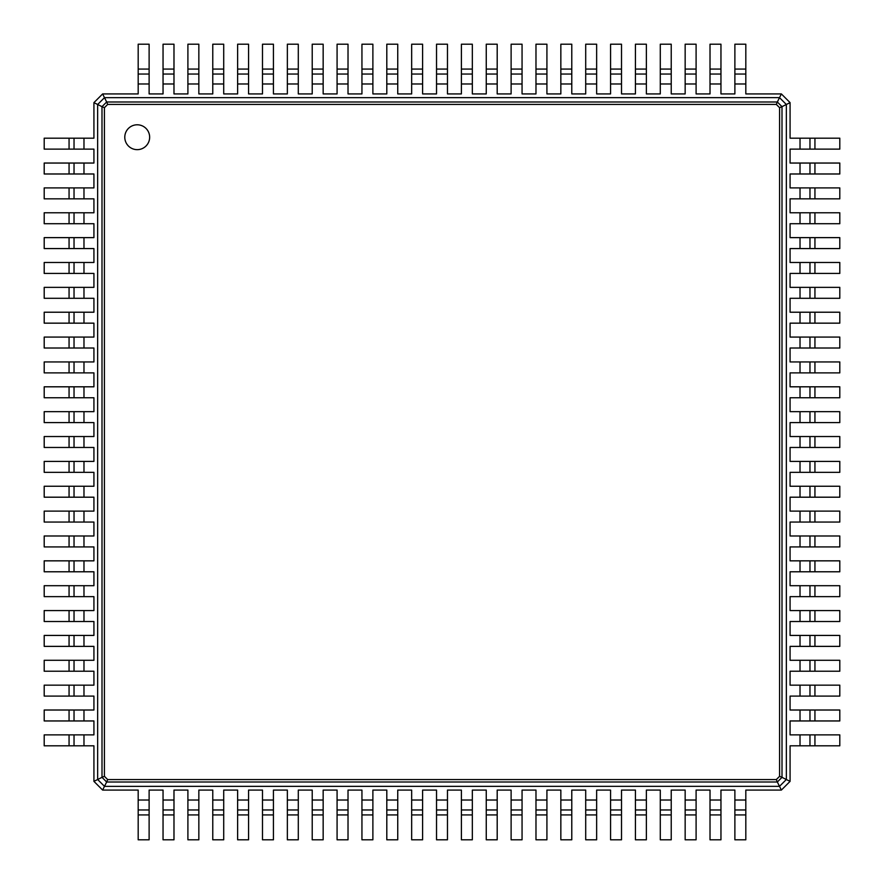 <?xml version="1.0" encoding="UTF-8"?>
<svg xmlns="http://www.w3.org/2000/svg" width="884" height="884" viewBox="0 0 884 884"><rect width="100%" height="100%" fill="white"/><g stroke="black" fill="none" stroke-linecap="round" stroke-linejoin="round"><path stroke-width="1.33" d="M102.632 93.925L138.18 93.925L138.18 83.98L149.12 83.98L149.12 93.925L163.043 93.925L163.043 83.98L173.982 83.98L173.982 93.925L187.905 93.925L187.905 83.98L198.845 83.98L198.845 93.925L212.768 93.925L212.768 83.98L223.707 83.98L223.707 93.925L237.63 93.925L237.63 83.98L248.57 83.98L248.57 93.925L262.493 93.925L262.493 83.98L273.432 83.98L273.432 93.925L287.355 93.925L287.355 83.98L298.295 83.98L298.295 93.925L312.218 93.925L312.218 83.98L323.157 83.98L323.157 93.925L337.08 93.925L337.08 83.98L348.02 83.98L348.02 93.925L361.943 93.925L361.943 83.98L372.882 83.98L372.882 93.925L386.805 93.925L386.805 83.98L397.745 83.98L397.745 93.925L411.668 93.925L411.668 83.98L422.607 83.98L422.607 93.925L436.53 93.925L436.53 83.98L447.47 83.98L447.47 93.925L461.393 93.925L461.393 83.98L472.332 83.98L472.332 93.925L486.255 93.925L486.255 83.98L497.195 83.98L497.195 93.925L511.118 93.925L511.118 83.98L522.057 83.98L522.057 93.925L535.98 93.925L535.98 83.98L546.92 83.98L546.92 93.925L560.843 93.925L560.843 83.98L571.782 83.98L571.782 93.925L585.705 93.925L585.705 83.98L596.645 83.98L596.645 93.925L610.568 93.925L610.568 83.98L621.507 83.98L621.507 93.925L635.43 93.925L635.43 83.98L646.37 83.98L646.37 93.925L660.293 93.925L660.293 83.98L671.232 83.98L671.232 93.925L685.155 93.925L685.155 83.98L696.095 83.98L696.095 93.925L710.018 93.925L710.018 83.98L720.957 83.98L720.957 93.925L734.88 93.925L734.88 83.98L745.82 83.98L745.82 93.925L781.368 93.925L790.075 102.632L790.075 138.18L800.02 138.18L800.02 149.12L790.075 149.12L790.075 163.043L800.02 163.043L800.02 173.982L790.075 173.982L790.075 187.905L800.02 187.905L800.02 198.845L790.075 198.845L790.075 212.768L800.02 212.768L800.02 223.707L790.075 223.707L790.075 237.63L800.02 237.63L800.02 248.57L790.075 248.57L790.075 262.493L800.02 262.493L800.02 273.432L790.075 273.432L790.075 287.355L800.02 287.355L800.02 298.295L790.075 298.295L790.075 312.218L800.02 312.218L800.02 323.157L790.075 323.157L790.075 337.08L800.02 337.08L800.02 348.02L790.075 348.02L790.075 361.943L800.02 361.943L800.02 372.882L790.075 372.882L790.075 386.805L800.02 386.805L800.02 397.745L790.075 397.745L790.075 411.668L800.02 411.668L800.02 422.607L790.075 422.607L790.075 436.53L800.02 436.53L800.02 447.47L790.075 447.47L790.075 461.393L800.02 461.393L800.02 472.332L790.075 472.332L790.075 486.255L800.02 486.255L800.02 497.195L790.075 497.195L790.075 511.118L800.02 511.118L800.02 522.057L790.075 522.057L790.075 535.98L800.02 535.98L800.02 546.92L790.075 546.92L790.075 560.843L800.02 560.843L800.02 571.782L790.075 571.782L790.075 585.705L800.02 585.705L800.02 596.645L790.075 596.645L790.075 610.568L800.02 610.568L800.02 621.507L790.075 621.507L790.075 635.43L800.02 635.43L800.02 646.37L790.075 646.37L790.075 660.293L800.02 660.293L800.02 671.232L790.075 671.232L790.075 685.155L800.02 685.155L800.02 696.095L790.075 696.095L790.075 710.018L800.02 710.018L800.02 720.957L790.075 720.957L790.075 734.88L800.02 734.88L800.02 745.82L790.075 745.82L790.075 781.368L781.368 790.075L745.82 790.075L745.82 800.02L734.88 800.02L734.88 790.075L720.957 790.075L720.957 800.02L710.018 800.02L710.018 790.075L696.095 790.075L696.095 800.02L685.155 800.02L685.155 790.075L671.232 790.075L671.232 800.02L660.293 800.02L660.293 790.075L646.37 790.075L646.37 800.02L635.43 800.02L635.43 790.075L621.507 790.075L621.507 800.02L610.568 800.02L610.568 790.075L596.645 790.075L596.645 800.02L585.705 800.02L585.705 790.075L571.782 790.075L571.782 800.02L560.843 800.02L560.843 790.075L546.92 790.075L546.92 800.02L535.98 800.02L535.98 790.075L522.057 790.075L522.057 800.02L511.118 800.02L511.118 790.075L497.195 790.075L497.195 800.02L486.255 800.02L486.255 790.075L472.332 790.075L472.332 800.02L461.393 800.02L461.393 790.075L447.47 790.075L447.47 800.02L436.53 800.02L436.53 790.075L422.607 790.075L422.607 800.02L411.668 800.02L411.668 790.075L397.745 790.075L397.745 800.02L386.805 800.02L386.805 790.075L372.882 790.075L372.882 800.02L361.943 800.02L361.943 790.075L348.02 790.075L348.02 800.02L337.08 800.02L337.08 790.075L323.157 790.075L323.157 800.02L312.218 800.02L312.218 790.075L298.295 790.075L298.295 800.02L287.355 800.02L287.355 790.075L273.432 790.075L273.432 800.02L262.493 800.02L262.493 790.075L248.57 790.075L248.57 800.02L237.63 800.02L237.63 790.075L223.707 790.075L223.707 800.02L212.768 800.02L212.768 790.075L198.845 790.075L198.845 800.02L187.905 800.02L187.905 790.075L173.982 790.075L173.982 800.02L163.043 800.02L163.043 790.075L149.12 790.075L149.12 800.02L138.18 800.02L138.18 790.075L102.632 790.075L93.925 781.368L93.925 745.82L83.98 745.82L83.98 734.88L93.925 734.88L93.925 720.957L83.98 720.957L83.98 710.018L93.925 710.018L93.925 696.095L83.98 696.095L83.98 685.155L93.925 685.155L93.925 671.232L83.98 671.232L83.98 660.293L93.925 660.293L93.925 646.37L83.98 646.37L83.98 635.43L93.925 635.43L93.925 621.507L83.98 621.507L83.98 610.568L93.925 610.568L93.925 596.645L83.98 596.645L83.98 585.705L93.925 585.705L93.925 571.782L83.98 571.782L83.98 560.843L93.925 560.843L93.925 546.92L83.98 546.92L83.98 535.98L93.925 535.98L93.925 522.057L83.98 522.057L83.98 511.118L93.925 511.118L93.925 497.195L83.98 497.195L83.98 486.255L93.925 486.255L93.925 472.332L83.98 472.332L83.98 461.393L93.925 461.393L93.925 447.47L83.98 447.47L83.98 436.53L93.925 436.53L93.925 422.607L83.98 422.607L83.98 411.668L93.925 411.668L93.925 397.745L83.98 397.745L83.98 386.805L93.925 386.805L93.925 372.882L83.98 372.882L83.98 361.943L93.925 361.943L93.925 348.02L83.98 348.02L83.98 337.08L93.925 337.08L93.925 323.157L83.98 323.157L83.98 312.218L93.925 312.218L93.925 298.295L83.98 298.295L83.98 287.355L93.925 287.355L93.925 273.432L83.98 273.432L83.98 262.493L93.925 262.493L93.925 248.57L83.98 248.57L83.98 237.63L93.925 237.63L93.925 223.707L83.98 223.707L83.98 212.768L93.925 212.768L93.925 198.845L83.98 198.845L83.98 187.905L93.925 187.905L93.925 173.982L83.98 173.982L83.98 163.043L93.925 163.043L93.925 149.12L83.98 149.12L83.98 138.18L93.925 138.18L93.925 102.632L102.632 93.925L106.865 102.411M97.66 104.489L104.489 97.66L779.511 97.649L777.135 102.411M138.18 69.062L149.12 69.062L149.12 44.2L138.18 44.2L138.18 83.98M734.88 83.98L734.88 44.2L745.82 44.2L745.82 83.98M781.368 93.925L779.511 97.649M149.12 69.062L149.12 83.98M163.043 69.062L173.982 69.062L173.982 44.2L163.043 44.2L163.043 83.98M710.018 83.98L710.018 44.2L720.957 44.2L720.957 83.98M173.982 69.062L173.982 83.98M187.905 69.062L198.845 69.062L198.845 44.2L187.905 44.2L187.905 83.98M685.155 83.98L685.155 44.2L696.095 44.2L696.095 83.98M198.845 69.062L198.845 83.98M212.768 69.062L223.707 69.062L223.707 44.2L212.768 44.2L212.768 83.98M660.293 83.98L660.293 44.2L671.232 44.2L671.232 83.98M223.707 69.062L223.707 83.98M237.63 69.062L248.57 69.062L248.57 44.2L237.63 44.2L237.63 83.98M635.43 83.98L635.43 44.2L646.37 44.2L646.37 83.98M248.57 69.062L248.57 83.98M262.493 69.062L273.432 69.062L273.432 44.2L262.493 44.2L262.493 83.98M610.568 83.98L610.568 44.2L621.507 44.2L621.507 83.98M273.432 69.062L273.432 83.98M287.355 69.062L298.295 69.062L298.295 44.2L287.355 44.2L287.355 83.98M585.705 83.98L585.705 44.2L596.645 44.2L596.645 83.98M298.295 69.062L298.295 83.98M312.218 69.062L323.157 69.062L323.157 44.2L312.218 44.2L312.218 83.98M560.843 83.98L560.843 44.2L571.782 44.2L571.782 83.98M323.157 69.062L323.157 83.98M337.08 69.062L348.02 69.062L348.02 44.2L337.08 44.2L337.08 83.98M535.98 83.98L535.98 44.2L546.92 44.2L546.92 83.98M348.02 69.062L348.02 83.98M361.943 69.062L372.882 69.062L372.882 44.2L361.943 44.2L361.943 83.98M511.118 83.98L511.118 44.2L522.057 44.2L522.057 83.98M372.882 69.062L372.882 83.98M386.805 69.062L397.745 69.062L397.745 44.2L386.805 44.2L386.805 83.98M486.255 83.98L486.255 44.2L497.195 44.2L497.195 83.98M397.745 69.062L397.745 83.98M411.668 69.062L422.607 69.062L422.607 44.2L411.668 44.2L411.668 83.98M461.393 83.98L461.393 44.2L472.332 44.2L472.332 83.98M422.607 69.062L422.607 83.98M436.53 69.062L447.47 69.062L447.47 44.2L436.53 44.2L436.53 83.98M447.47 69.062L447.47 83.98M93.925 102.632L102.411 106.865M790.075 102.632L786.34 104.489L786.351 779.511M779.511 97.66L786.34 104.489L781.589 106.865M93.925 781.368L102.411 777.135M102.632 790.075L104.489 786.34L97.66 779.511L97.649 104.489M69.062 745.82L69.062 734.88L44.2 734.88L44.2 745.82L83.98 745.82M83.98 149.12L44.2 149.12L44.2 138.18L83.98 138.18M69.062 734.88L83.98 734.88M69.062 720.957L69.062 710.018L44.2 710.018L44.2 720.957L83.98 720.957M83.98 173.982L44.2 173.982L44.2 163.043L83.98 163.043M69.062 710.018L83.98 710.018M69.062 696.095L69.062 685.155L44.2 685.155L44.2 696.095L83.98 696.095M83.98 198.845L44.2 198.845L44.2 187.905L83.98 187.905M69.062 685.155L83.98 685.155M69.062 671.232L69.062 660.293L44.2 660.293L44.2 671.232L83.98 671.232M83.98 223.707L44.2 223.707L44.2 212.768L83.98 212.768M69.062 660.293L83.98 660.293M69.062 646.37L69.062 635.43L44.2 635.43L44.2 646.37L83.98 646.37M83.98 248.57L44.2 248.57L44.2 237.63L83.98 237.63M69.062 635.43L83.98 635.43M69.062 621.507L69.062 610.568L44.2 610.568L44.2 621.507L83.98 621.507M83.98 273.432L44.2 273.432L44.2 262.493L83.98 262.493M69.062 610.568L83.98 610.568M69.062 596.645L69.062 585.705L44.2 585.705L44.2 596.645L83.98 596.645M83.98 298.295L44.2 298.295L44.2 287.355L83.98 287.355M69.062 585.705L83.98 585.705M69.062 571.782L69.062 560.843L44.2 560.843L44.2 571.782L83.98 571.782M83.98 323.157L44.2 323.157L44.2 312.218L83.98 312.218M69.062 560.843L83.98 560.843M69.062 546.92L69.062 535.98L44.2 535.98L44.2 546.92L83.98 546.92M83.98 348.02L44.2 348.02L44.2 337.08L83.98 337.08M69.062 535.98L83.98 535.98M69.062 522.057L69.062 511.118L44.2 511.118L44.2 522.057L83.98 522.057M83.98 372.882L44.2 372.882L44.2 361.943L83.98 361.943M69.062 511.118L83.98 511.118M69.062 497.195L69.062 486.255L44.2 486.255L44.2 497.195L83.98 497.195M83.98 397.745L44.2 397.745L44.2 386.805L83.98 386.805M69.062 486.255L83.98 486.255M69.062 472.332L69.062 461.393L44.2 461.393L44.2 472.332L83.98 472.332M83.98 422.607L44.2 422.607L44.2 411.668L83.98 411.668M69.062 461.393L83.98 461.393M69.062 447.47L69.062 436.53L44.2 436.53L44.2 447.47L83.98 447.47M69.062 436.53L83.98 436.53M814.938 138.18L814.938 149.12L839.8 149.12L839.8 138.18L800.02 138.18M800.02 734.88L839.8 734.88L839.8 745.82L800.02 745.82M790.075 781.368L786.34 779.511L779.511 786.34L104.489 786.351M814.938 149.12L800.02 149.12M814.938 163.043L814.938 173.982L839.8 173.982L839.8 163.043L800.02 163.043M800.02 710.018L839.8 710.018L839.8 720.957L800.02 720.957M814.938 173.982L800.02 173.982M814.938 187.905L814.938 198.845L839.8 198.845L839.8 187.905L800.02 187.905M800.02 685.155L839.8 685.155L839.8 696.095L800.02 696.095M814.938 198.845L800.02 198.845M814.938 212.768L814.938 223.707L839.8 223.707L839.8 212.768L800.02 212.768M800.02 660.293L839.8 660.293L839.8 671.232L800.02 671.232M814.938 223.707L800.02 223.707M814.938 237.63L814.938 248.57L839.8 248.57L839.8 237.63L800.02 237.63M800.02 635.43L839.8 635.43L839.8 646.37L800.02 646.37M814.938 248.57L800.02 248.57M814.938 262.493L814.938 273.432L839.8 273.432L839.8 262.493L800.02 262.493M800.02 610.568L839.8 610.568L839.8 621.507L800.02 621.507M814.938 273.432L800.02 273.432M814.938 287.355L814.938 298.295L839.8 298.295L839.8 287.355L800.02 287.355M800.02 585.705L839.8 585.705L839.8 596.645L800.02 596.645M814.938 298.295L800.02 298.295M814.938 312.218L814.938 323.157L839.8 323.157L839.8 312.218L800.02 312.218M800.02 560.843L839.8 560.843L839.8 571.782L800.02 571.782M814.938 323.157L800.02 323.157M814.938 337.08L814.938 348.02L839.8 348.02L839.8 337.08L800.02 337.08M800.02 535.98L839.8 535.98L839.8 546.92L800.02 546.92M814.938 348.02L800.02 348.02M814.938 361.943L814.938 372.882L839.8 372.882L839.8 361.943L800.02 361.943M800.02 511.118L839.8 511.118L839.8 522.057L800.02 522.057M814.938 372.882L800.02 372.882M814.938 386.805L814.938 397.745L839.8 397.745L839.8 386.805L800.02 386.805M800.02 486.255L839.8 486.255L839.8 497.195L800.02 497.195M814.938 397.745L800.02 397.745M814.938 411.668L814.938 422.607L839.8 422.607L839.8 411.668L800.02 411.668M800.02 461.393L839.8 461.393L839.8 472.332L800.02 472.332M814.938 422.607L800.02 422.607M814.938 436.53L814.938 447.47L839.8 447.47L839.8 436.53L800.02 436.53M814.938 447.47L800.02 447.47M781.368 790.075L777.135 781.589M745.82 814.938L734.88 814.938L734.88 839.8L745.82 839.8L745.82 800.02M149.12 800.02L149.12 839.8L138.18 839.8L138.18 800.02M734.88 814.938L734.88 800.02M720.957 814.938L710.018 814.938L710.018 839.8L720.957 839.8L720.957 800.02M173.982 800.02L173.982 839.8L163.043 839.8L163.043 800.02M710.018 814.938L710.018 800.02M696.095 814.938L685.155 814.938L685.155 839.8L696.095 839.8L696.095 800.02M198.845 800.02L198.845 839.8L187.905 839.8L187.905 800.02M685.155 814.938L685.155 800.02M671.232 814.938L660.293 814.938L660.293 839.8L671.232 839.8L671.232 800.02M223.707 800.02L223.707 839.8L212.768 839.8L212.768 800.02M660.293 814.938L660.293 800.02M646.37 814.938L635.43 814.938L635.43 839.8L646.37 839.8L646.37 800.02M248.57 800.02L248.57 839.8L237.63 839.8L237.63 800.02M635.43 814.938L635.43 800.02M621.507 814.938L610.568 814.938L610.568 839.8L621.507 839.8L621.507 800.02M273.432 800.02L273.432 839.8L262.493 839.8L262.493 800.02M610.568 814.938L610.568 800.02M596.645 814.938L585.705 814.938L585.705 839.8L596.645 839.8L596.645 800.02M298.295 800.02L298.295 839.8L287.355 839.8L287.355 800.02M585.705 814.938L585.705 800.02M571.782 814.938L560.843 814.938L560.843 839.8L571.782 839.8L571.782 800.02M323.157 800.02L323.157 839.8L312.218 839.8L312.218 800.02M560.843 814.938L560.843 800.02M546.92 814.938L535.98 814.938L535.98 839.8L546.92 839.8L546.92 800.02M348.02 800.02L348.02 839.8L337.08 839.8L337.08 800.02M535.98 814.938L535.98 800.02M522.057 814.938L511.118 814.938L511.118 839.8L522.057 839.8L522.057 800.02M372.882 800.02L372.882 839.8L361.943 839.8L361.943 800.02M511.118 814.938L511.118 800.02M497.195 814.938L486.255 814.938L486.255 839.8L497.195 839.8L497.195 800.02M397.745 800.02L397.745 839.8L386.805 839.8L386.805 800.02M486.255 814.938L486.255 800.02M472.332 814.938L461.393 814.938L461.393 839.8L472.332 839.8L472.332 800.02M422.607 800.02L422.607 839.8L411.668 839.8L411.668 800.02M461.393 814.938L461.393 800.02M447.47 814.938L436.53 814.938L436.53 839.8L447.47 839.8L447.47 800.02M436.53 814.938L436.53 800.02M106.666 101.992L777.334 101.992L781.997 106.666L782.009 777.334L777.334 781.997L106.666 782.009L102.003 777.334L101.992 106.666L106.666 101.992L107.671 104.422L776.329 104.422L779.577 107.671L779.577 776.329L776.329 779.577L107.671 779.577L104.422 776.329L104.422 107.671L107.671 104.422M138.18 74.035L149.12 74.035L138.18 74.035M734.88 74.035L745.82 74.035M163.043 74.035L173.982 74.035L163.043 74.035M710.018 74.035L720.957 74.035M187.905 74.035L198.845 74.035L187.905 74.035M685.155 74.035L696.095 74.035M212.768 74.035L223.707 74.035L212.768 74.035M660.293 74.035L671.232 74.035L660.293 74.035M237.63 74.035L248.57 74.035L237.63 74.035M635.43 74.035L646.37 74.035L635.43 74.035M262.493 74.035L273.432 74.035L262.493 74.035M610.568 74.035L621.507 74.035L610.568 74.035M287.355 74.035L298.295 74.035L287.355 74.035M585.705 74.035L596.645 74.035L585.705 74.035M312.218 74.035L323.157 74.035L312.218 74.035M560.843 74.035L571.782 74.035L560.843 74.035M337.08 74.035L348.02 74.035L337.08 74.035M535.98 74.035L546.92 74.035L535.98 74.035M361.943 74.035L372.882 74.035L361.943 74.035M511.118 74.035L522.057 74.035L511.118 74.035M386.805 74.035L397.745 74.035L386.805 74.035M486.255 74.035L497.195 74.035L486.255 74.035M411.668 74.035L422.607 74.035L411.668 74.035M461.393 74.035L472.332 74.035L461.393 74.035M436.53 74.035L447.47 74.035L436.53 74.035M74.035 745.82L74.035 734.88L74.035 745.82M74.035 149.12L74.035 138.18L74.035 149.12M74.035 720.957L74.035 710.018L74.035 720.957M74.035 173.982L74.035 163.043L74.035 173.982M74.035 696.095L74.035 685.155L74.035 696.095M74.035 198.845L74.035 187.905L74.035 198.845M74.035 671.232L74.035 660.293L74.035 671.232M74.035 223.707L74.035 212.768M74.035 646.37L74.035 635.43L74.035 646.37M74.035 248.57L74.035 237.63L74.035 248.57M74.035 621.507L74.035 610.568L74.035 621.507M74.035 273.432L74.035 262.493L74.035 273.432M74.035 596.645L74.035 585.705L74.035 596.645M74.035 298.295L74.035 287.355L74.035 298.295M74.035 571.782L74.035 560.843L74.035 571.782M74.035 323.157L74.035 312.218L74.035 323.157M74.035 546.92L74.035 535.98L74.035 546.92M74.035 348.02L74.035 337.08L74.035 348.02M74.035 522.057L74.035 511.118L74.035 522.057M74.035 372.882L74.035 361.943L74.035 372.882M74.035 497.195L74.035 486.255L74.035 497.195M74.035 397.745L74.035 386.805L74.035 397.745M74.035 472.332L74.035 461.393L74.035 472.332M74.035 422.607L74.035 411.668L74.035 422.607M74.035 447.47L74.035 436.53L74.035 447.47M786.34 779.511L781.589 777.135M809.965 138.18L809.965 149.12M809.965 734.88L809.965 745.82M809.965 163.043L809.965 173.982M809.965 710.018L809.965 720.957M809.965 187.905L809.965 198.845M809.965 685.155L809.965 696.095M809.965 212.768L809.965 223.707M809.965 660.293L809.965 671.232M809.965 237.63L809.965 248.57M809.965 635.43L809.965 646.37M809.965 262.493L809.965 273.432M809.965 610.568L809.965 621.507M809.965 287.355L809.965 298.295M809.965 585.705L809.965 596.645M809.965 312.218L809.965 323.157M809.965 560.843L809.965 571.782M809.965 337.08L809.965 348.02M809.965 535.98L809.965 546.92M809.965 361.943L809.965 372.882M809.965 511.118L809.965 522.057M809.965 386.805L809.965 397.745M809.965 486.255L809.965 497.195M809.965 411.668L809.965 422.607M809.965 461.393L809.965 472.332M809.965 436.53L809.965 447.47M104.489 786.34L106.865 781.589M745.82 809.965L734.88 809.965M149.12 809.965L138.18 809.965L149.12 809.965M720.957 809.965L710.018 809.965M173.982 809.965L163.043 809.965L173.982 809.965M696.095 809.965L685.155 809.965L696.095 809.965M198.845 809.965L187.905 809.965L198.845 809.965M671.232 809.965L660.293 809.965L671.232 809.965M223.707 809.965L212.768 809.965L223.707 809.965M646.37 809.965L635.43 809.965L646.37 809.965M248.57 809.965L237.63 809.965L248.57 809.965M621.507 809.965L610.568 809.965L621.507 809.965M273.432 809.965L262.493 809.965L273.432 809.965M596.645 809.965L585.705 809.965L596.645 809.965M298.295 809.965L287.355 809.965L298.295 809.965M571.782 809.965L560.843 809.965L571.782 809.965M323.157 809.965L312.218 809.965L323.157 809.965M546.92 809.965L535.98 809.965L546.92 809.965M348.02 809.965L337.08 809.965L348.02 809.965M522.057 809.965L511.118 809.965L522.057 809.965M372.882 809.965L361.943 809.965L372.882 809.965M497.195 809.965L486.255 809.965L497.195 809.965M397.745 809.965L386.805 809.965L397.745 809.965M472.332 809.965L461.393 809.965L472.332 809.965M422.607 809.965L411.668 809.965L422.607 809.965M447.47 809.965L436.53 809.965L447.47 809.965M777.334 102.003L776.329 104.422M102.003 106.666L104.422 107.671M781.997 106.666L779.577 107.671M102.003 777.334L104.422 776.329M781.997 777.334L779.577 776.329M106.666 781.997L107.671 779.577M777.334 781.997L776.329 779.577M137.219 149.65A12.431 12.431 0 0 0 147.982 130.998A12.431 12.431 0 0 0 126.456 130.998A12.431 12.431 0 0 0 137.219 149.65M734.88 69.062L745.82 69.062M710.018 69.062L720.957 69.062M685.155 69.062L696.095 69.062M660.293 69.062L671.232 69.062M635.43 69.062L646.37 69.062M610.568 69.062L621.507 69.062M585.705 69.062L596.645 69.062M560.843 69.062L571.782 69.062M535.98 69.062L546.92 69.062M511.118 69.062L522.057 69.062M486.255 69.062L497.195 69.062M461.393 69.062L472.332 69.062M69.062 149.12L69.062 138.18M69.062 173.982L69.062 163.043M69.062 198.845L69.062 187.905M69.062 223.707L69.062 212.768M69.062 248.57L69.062 237.63M69.062 273.432L69.062 262.493M69.062 298.295L69.062 287.355M69.062 323.157L69.062 312.218M69.062 348.02L69.062 337.08M69.062 372.882L69.062 361.943M69.062 397.745L69.062 386.805M69.062 422.607L69.062 411.668M814.938 734.88L814.938 745.82M814.938 710.018L814.938 720.957M814.938 685.155L814.938 696.095M814.938 660.293L814.938 671.232M814.938 635.43L814.938 646.37M814.938 610.568L814.938 621.507M814.938 585.705L814.938 596.645M814.938 560.843L814.938 571.782M814.938 535.98L814.938 546.92M814.938 511.118L814.938 522.057M814.938 486.255L814.938 497.195M814.938 461.393L814.938 472.332M149.12 814.938L138.18 814.938M173.982 814.938L163.043 814.938M198.845 814.938L187.905 814.938M223.707 814.938L212.768 814.938M248.57 814.938L237.63 814.938M273.432 814.938L262.493 814.938M298.295 814.938L287.355 814.938M323.157 814.938L312.218 814.938M348.02 814.938L337.08 814.938M372.882 814.938L361.943 814.938M397.745 814.938L386.805 814.938M422.607 814.938L411.668 814.938"/></g></svg>
